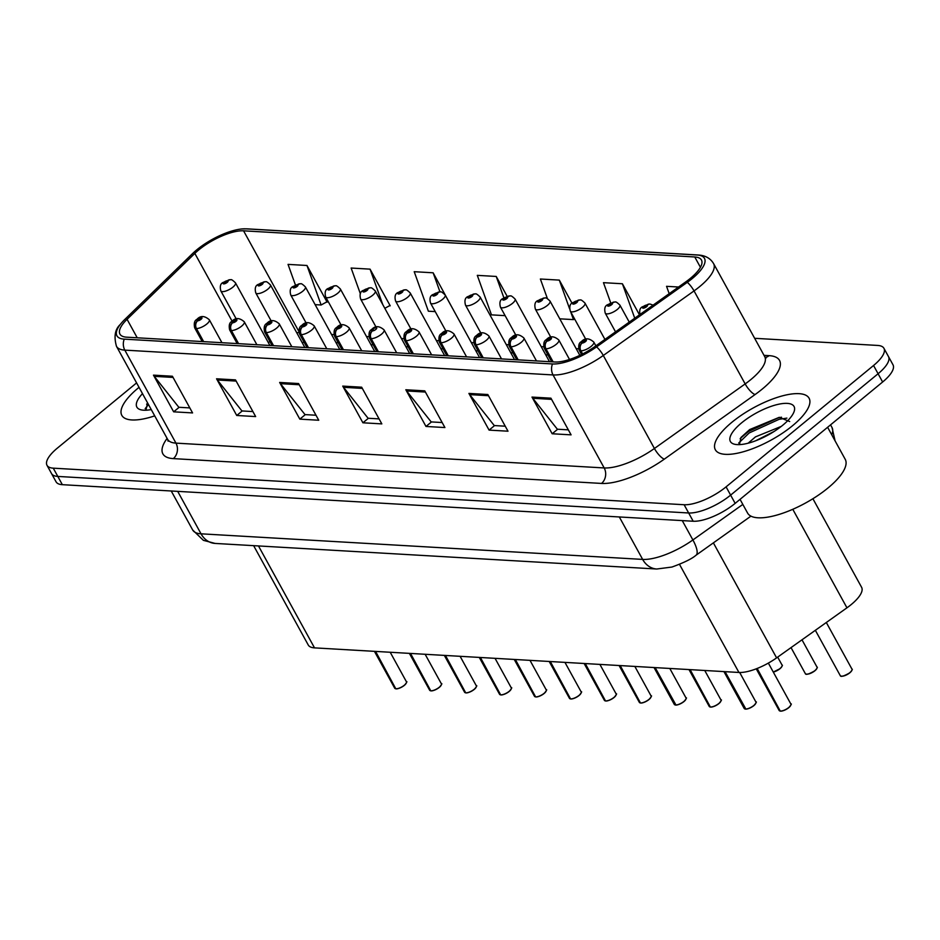 <?xml version="1.0" encoding="UTF-8"?>
<svg xmlns="http://www.w3.org/2000/svg" width="940" height="940" viewBox="0 0 940 940"><rect width="100%" height="100%" fill="white"/><g stroke="black" fill="none" stroke-linecap="round" stroke-linejoin="round"><path stroke-width="1.41" d="M812.9 498.717L861.616 587.336A33.441 11.492 151.2 0 1 846.952 607.816L776.605 657.871A33.441 11.492 151.2 0 1 738.934 672.464L314.512 647.871A33.441 11.492 151.2 0 1 308.261 645.016L253.636 545.658M138.427 387.844A53.498 18.389 -28.8 0 0 121.824 415.374A53.498 18.389 -28.8 0 0 154.712 415.868A53.498 18.389 -28.8 0 1 121.824 415.374A53.498 18.389 -28.8 0 1 138.427 387.844A53.498 18.389 -28.8 0 1 139.038 387.351A53.498 18.389 -28.8 0 0 138.427 387.844M731.931 422.248A53.498 18.389 -28.8 0 0 715.34 449.767A53.498 18.389 -28.8 0 0 792.502 425.75A53.498 18.389 -28.8 0 0 809.093 398.231A53.498 18.389 -28.8 0 0 731.931 422.248A53.498 18.389 -28.8 0 0 715.34 449.767A53.498 18.389 -28.8 0 0 792.502 425.75A53.498 18.389 -28.8 0 0 809.093 398.231A53.498 18.389 -28.8 0 0 731.931 422.248M198.81 249.876A35.661 12.255 151.2 0 1 243.566 230.817L694.766 256.972A35.661 12.255 151.2 0 1 701.44 260.016A35.661 12.255 151.2 0 1 685.8 281.859L595.055 346.437A35.661 12.255 151.2 0 1 554.859 361.994L126.63 337.178A35.661 12.255 151.2 0 1 119.956 334.135A35.661 12.255 151.2 0 1 127.065 319.306L194.839 253.412A35.661 12.255 151.2 0 1 198.81 249.876M196.848 249.77A39.127 13.442 -28.8 0 0 192.5 253.636L124.715 319.541A39.127 13.442 -28.8 0 0 120.226 324.523A39.127 13.442 -28.8 0 0 124.245 339.14L552.473 363.956A39.127 13.442 -28.8 0 0 596.571 346.884L687.305 282.317A39.127 13.442 -28.8 0 0 697.139 255.01L245.951 228.855A39.127 13.442 -28.8 0 0 241.98 228.949A39.127 13.442 -28.8 0 0 196.848 249.77M136.594 382.909L57.375 448.11A33.441 11.492 -28.8 0 0 47 465.312L56.071 481.821A33.441 11.492 -28.8 0 0 62.334 484.676L693.191 521.242A33.441 11.492 -28.8 0 0 735.162 503.37L882.625 382.004L878.089 373.744A33.441 11.492 -28.8 0 0 888.465 356.542A33.441 11.492 -28.8 0 1 878.089 373.744L730.627 495.122L878.089 373.744L873.554 365.495A33.441 11.492 -28.8 0 0 883.929 348.294A33.441 11.492 -28.8 0 0 877.666 345.438L754.644 338.306M693.191 521.242L688.656 512.981A33.441 11.492 -28.8 0 0 730.627 495.122A33.441 11.492 -28.8 0 1 688.656 512.981L57.798 476.427L688.656 512.981L684.12 504.733A33.441 11.492 -28.8 0 0 726.08 486.861L873.554 365.495M51.535 473.572A33.441 11.492 -28.8 0 0 57.798 476.427A33.441 11.492 -28.8 0 1 51.535 473.572M326.356 302.128L327.132 302.175L306.969 265.48L288.039 264.387L295.407 284.938M389.442 305.782L390.218 305.829L370.055 269.146L351.125 268.041L360.361 293.785M453.127 309.471L433.14 272.8L414.211 271.695L428.382 311.211L435.22 311.598M47 465.312A33.441 11.492 -28.8 0 0 53.263 468.167L684.12 504.733M487.837 394.518L508 431.202L489.082 430.109L468.907 393.413L487.837 394.518M550.922 398.172L571.085 434.856L552.168 433.763L531.993 397.079L550.922 398.172M298.579 383.544L318.742 420.239L299.825 419.134L279.65 382.451L298.579 383.544M235.493 379.889L255.657 416.573L236.739 415.48L216.564 378.797L235.493 379.889M172.408 376.235L192.571 412.919L173.653 411.826L153.479 375.142L172.408 376.235M424.751 390.864L444.914 427.547L425.996 426.454L405.822 389.759L424.751 390.864M361.665 387.198L381.828 423.893L362.911 422.788L342.736 386.105L361.665 387.198M639.47 314.829L622.398 283.762L603.468 282.67L610.706 302.833M678.551 287.017L666.554 286.324L669.198 293.68M572.002 303.197L559.312 280.108L540.383 279.016L547.409 298.603M507.13 296.3L496.226 276.454L477.297 275.361L491.467 314.865L505.121 315.652M362.911 422.788L368.41 418.265M379.079 418.887L368.092 418.253L343.535 387.304A8.918 7.344 -86.7 0 1 342.736 386.105M425.996 426.454L431.495 421.919M442.164 422.542L431.178 421.907L406.62 390.958A8.918 7.344 -86.7 0 1 405.822 389.759M173.653 411.826L179.152 407.302M189.821 407.913L178.835 407.279L154.278 376.341A8.918 7.344 -86.7 0 1 153.479 375.142M236.739 415.48L242.238 410.956M252.907 411.579L241.921 410.933L217.363 379.995A8.918 7.344 -86.7 0 1 216.564 378.797M299.825 419.134L305.324 414.611M315.993 415.233L305.007 414.599L280.449 383.649A8.918 7.344 -86.7 0 1 279.65 382.451M552.168 433.763L557.667 429.239M568.336 429.85L557.361 429.216L532.792 398.266A8.918 7.344 -86.7 0 1 531.993 397.079M489.082 430.109L494.581 425.573M505.25 426.196L494.276 425.562L469.706 394.612A8.918 7.344 -86.7 0 1 468.907 393.413M496.226 276.454L503.875 297.792M433.14 272.8L439.979 291.882M370.055 269.146L382.756 304.56M384.824 308.32L390.018 305.465M306.969 265.48L321.127 304.995L315.123 304.642M321.127 304.995L326.932 301.811M570.674 311.81L573.471 319.612L559.77 318.825M559.312 280.108L569.616 308.837M573.471 319.612L574.622 318.989M622.398 283.762L634.735 318.19M882.625 382.004A33.441 11.492 -28.8 0 0 893 364.802L883.929 348.294M230.382 279.744A5.57 4.477 90.8 0 0 230.077 279.721A5.57 4.477 90.8 0 0 227.48 280.708A2.785 0.952 -28.8 0 0 224.049 282.2A2.785 0.952 -28.8 0 0 223.708 283.88A2.785 0.952 -28.8 0 0 227.21 282.388A2.785 0.952 -28.8 0 0 227.621 280.719L224.648 282.834L227.48 280.708M227.621 280.719A5.57 4.7 -83.9 0 1 230.735 279.767C231.216 279.204 232.803 280.226 235.47 282.858A8.354 2.867 151.2 0 1 232.885 287.158A8.354 2.867 151.2 0 1 220.829 290.907C219.702 286.488 220.43 283.68 223.027 282.482L230.077 279.721M395.928 688.856L394.706 688.198A6.686 2.303 -28.8 0 0 395.787 688.761L375.577 651.408M203.651 341.643L196.448 328.542A5.57 4.477 -89.2 0 1 197.635 320.798A2.785 0.952 -28.8 0 0 201.054 319.306A2.785 0.952 -28.8 0 0 201.395 317.638A2.785 0.952 -28.8 0 0 197.905 319.118A2.785 0.952 -28.8 0 0 197.494 320.787L200.455 318.672L197.635 320.798M197.494 320.787A5.57 4.7 96.1 0 0 196.037 328.518A8.354 2.867 151.2 0 1 194.674 327.825L202.229 341.561M203.24 341.62L196.037 328.518M395.658 688.738A6.463 2.221 151.2 0 0 395.799 688.773L375.248 651.385M406.362 682.851A6.463 2.221 151.2 0 1 404.318 685.377A6.463 2.221 151.2 0 1 396.375 688.832L396.116 688.773A6.686 2.303 -28.8 0 0 404.341 685.201A6.686 2.303 -28.8 0 0 406.421 681.759C407.466 681.241 406.785 682.452 404.365 685.366C400.816 687.739 398.125 688.914 396.269 688.879M265.339 281.765A5.57 4.477 90.8 0 0 265.021 281.753A5.57 4.477 90.8 0 0 262.425 282.74A2.785 0.952 -28.8 0 0 259.005 284.233A2.785 0.952 -28.8 0 0 258.664 285.901A2.785 0.952 -28.8 0 0 262.154 284.409A2.785 0.952 -28.8 0 0 262.566 282.74L259.605 284.855L262.425 282.74M262.566 282.74A5.57 4.7 -83.9 0 1 265.679 281.788C266.161 281.225 267.747 282.259 270.426 284.879A8.354 2.867 151.2 0 1 267.829 289.179A8.354 2.867 151.2 0 1 255.774 292.928C254.646 288.51 255.386 285.701 257.983 284.514L265.021 281.753M300.283 283.798A5.57 4.477 90.8 0 0 299.978 283.774A5.57 4.477 90.8 0 0 297.381 284.761A2.785 0.952 -28.8 0 0 293.95 286.254A2.785 0.952 -28.8 0 0 293.609 287.922A2.785 0.952 -28.8 0 0 297.111 286.442A2.785 0.952 -28.8 0 0 297.51 284.773L294.549 286.888L297.381 284.761M297.51 284.773A5.57 4.7 -83.9 0 1 300.636 283.821C301.117 283.257 302.692 284.279 305.371 286.9A8.354 2.867 151.2 0 1 302.786 291.2A8.354 2.867 151.2 0 1 290.73 294.96C289.602 290.531 290.331 287.722 292.928 286.536L299.978 283.774M335.228 285.819A5.57 4.477 90.8 0 0 334.922 285.807A5.57 4.477 90.8 0 0 332.325 286.794A2.785 0.952 -28.8 0 0 328.906 288.274A2.785 0.952 -28.8 0 0 328.554 289.955A2.785 0.952 -28.8 0 0 332.055 288.463A2.785 0.952 -28.8 0 0 332.466 286.794L329.505 288.909L332.325 286.794M332.466 286.794A5.57 4.7 -83.9 0 1 335.58 285.842C336.062 285.278 337.648 286.312 340.327 288.933A8.354 2.867 151.2 0 1 337.73 293.233A8.354 2.867 151.2 0 1 325.675 296.981C324.547 292.563 325.287 289.755 327.884 288.568L334.922 285.807M370.184 287.84A5.57 4.477 90.8 0 0 369.878 287.828A5.57 4.477 90.8 0 0 367.281 288.815A2.785 0.952 -28.8 0 0 363.851 290.307A2.785 0.952 -28.8 0 0 363.51 291.976A2.785 0.952 -28.8 0 0 367 290.483A2.785 0.952 -28.8 0 0 367.411 288.827L364.45 290.93L367.281 288.815M367.411 288.827A5.57 4.7 -83.9 0 1 370.536 287.863C371.018 287.299 372.593 288.333 375.272 290.954A8.354 2.867 151.2 0 1 372.675 295.254A8.354 2.867 151.2 0 1 360.619 299.014C359.491 294.584 360.231 291.776 362.828 290.589L369.878 287.828M430.873 690.877L429.651 690.23A6.686 2.303 -28.8 0 0 430.743 690.783L410.533 653.429M238.596 343.664L231.405 330.575A5.57 4.477 -89.2 0 1 232.579 322.82A2.785 0.952 -28.8 0 0 236.011 321.327A2.785 0.952 -28.8 0 0 236.351 319.659A2.785 0.952 -28.8 0 0 232.85 321.151A2.785 0.952 -28.8 0 0 232.439 322.808L235.4 320.704L232.579 322.82M232.439 322.808A5.57 4.7 96.1 0 0 230.993 330.551A8.354 2.867 151.2 0 1 229.63 329.846L237.174 343.582M238.184 343.64L230.993 330.551M430.602 690.771A6.463 2.221 151.2 0 0 430.755 690.806L410.193 653.418M439.274 687.399A6.463 2.221 151.2 0 1 431.319 690.865L431.072 690.806A6.686 2.303 -28.8 0 0 439.297 687.222A6.686 2.303 -28.8 0 0 441.365 683.78C442.423 683.274 441.73 684.473 439.309 687.387C435.772 689.772 433.07 690.935 431.213 690.9M465.829 692.909L464.595 692.251A6.686 2.303 -28.8 0 0 465.688 692.803L445.478 655.462M273.552 345.697L266.349 332.596A5.57 4.477 -89.2 0 1 267.524 324.852A2.785 0.952 -28.8 0 0 270.955 323.36A2.785 0.952 -28.8 0 0 271.296 321.68A2.785 0.952 -28.8 0 0 267.806 323.172A2.785 0.952 -28.8 0 0 267.395 324.84L270.356 322.726L267.524 324.852M267.395 324.84A5.57 4.7 96.1 0 0 265.938 332.572A8.354 2.867 151.2 0 1 264.575 331.879L272.13 345.615M273.141 345.673L265.938 332.572M465.688 692.803L445.149 655.439M476.263 686.905A6.463 2.221 151.2 0 1 474.218 689.42A6.463 2.221 151.2 0 1 466.264 692.886L466.017 692.827A6.686 2.303 -28.8 0 0 474.242 689.243A6.686 2.303 -28.8 0 0 476.322 685.812C477.367 685.295 476.686 686.494 474.265 689.42C470.717 691.793 468.026 692.968 466.17 692.921M500.773 694.93L499.551 694.272A6.686 2.303 -28.8 0 0 500.644 694.836L480.422 657.483M308.496 347.718L301.305 334.628A5.57 4.477 -89.2 0 1 302.48 326.873A2.785 0.952 -28.8 0 0 305.899 325.381A2.785 0.952 -28.8 0 0 306.252 323.713A2.785 0.952 -28.8 0 0 302.751 325.193A2.785 0.952 -28.8 0 0 302.339 326.862L305.3 324.747L302.48 326.873M302.339 326.862A5.57 4.7 96.1 0 0 300.882 334.605A8.354 2.867 151.2 0 1 299.519 333.9L307.075 347.636M308.085 347.694L300.882 334.605M500.503 694.813A6.463 2.221 151.2 0 0 500.656 694.848L480.093 657.471M501.22 694.907L500.973 694.848A6.686 2.303 -28.8 0 0 509.198 691.276A6.686 2.303 -28.8 0 0 511.266 687.833C512.312 687.316 511.63 688.527 509.21 691.441A6.463 2.221 151.2 0 1 501.22 694.907M142.492 393.637A36.343 12.49 -28.8 0 0 141.27 409.899A36.343 12.49 -28.8 0 0 151.258 409.57M147.592 402.907L145.912 410.228M145.171 408.653L148.496 404.553M146.64 404.212L147.698 403.096M740.05 499.352L747.57 513.029A55.73 19.152 -28.8 0 0 827.952 488.013A55.73 19.152 -28.8 0 0 845.236 459.343L827.611 427.277M748.134 443.21L755.478 436.865L781.328 426.372M755.666 440.778L774.102 431.46M741.648 422.812A36.343 12.49 -28.8 0 0 734.786 444.291A36.343 12.49 -28.8 0 0 782.785 425.197A36.343 12.49 -28.8 0 0 794.053 411.708A36.343 12.49 -28.8 0 0 778.755 404.212A36.343 12.49 -28.8 0 0 741.648 422.812M789.694 421.555L779.26 417.325L749.685 429.568L741.014 437.429L739.428 444.62M738.687 443.057L749.145 432.976L779.119 419.311L786.898 418.124M740.156 438.604L748.346 431.519L778.32 417.853L781.516 417.207M405.128 289.873A5.57 4.477 90.8 0 0 404.823 289.849A5.57 4.477 90.8 0 0 402.226 290.836A2.785 0.952 -28.8 0 0 398.795 292.328A2.785 0.952 -28.8 0 0 398.454 293.997A2.785 0.952 -28.8 0 0 401.956 292.516A2.785 0.952 -28.8 0 0 402.367 290.848L399.406 292.963L402.226 290.836M402.367 290.848A5.57 4.7 -83.9 0 1 405.481 289.896C405.963 289.332 407.549 290.354 410.228 292.986A8.354 2.867 151.2 0 1 407.631 297.287A8.354 2.867 151.2 0 1 395.576 301.035C394.447 296.605 395.176 293.809 397.785 292.61L404.823 289.849M440.085 291.894A5.57 4.477 90.8 0 0 439.767 291.882A5.57 4.477 90.8 0 0 437.171 292.869A2.785 0.952 -28.8 0 0 433.751 294.361A2.785 0.952 -28.8 0 0 433.411 296.029A2.785 0.952 -28.8 0 0 436.9 294.537A2.785 0.952 -28.8 0 0 437.312 292.869L434.351 294.984L437.171 292.869M437.312 292.869A5.57 4.7 -83.9 0 1 440.425 291.917C440.919 291.353 442.493 292.387 445.172 295.007A8.354 2.867 151.2 0 1 442.576 299.308A8.354 2.867 151.2 0 1 430.52 303.056C429.392 298.638 430.132 295.83 432.729 294.643L439.767 291.882M475.029 293.926A5.57 4.477 90.8 0 0 474.724 293.903A5.57 4.477 90.8 0 0 472.127 294.89A2.785 0.952 -28.8 0 0 468.696 296.382A2.785 0.952 -28.8 0 0 468.355 298.05A2.785 0.952 -28.8 0 0 471.856 296.57A2.785 0.952 -28.8 0 0 472.268 294.901L469.295 297.005L472.127 294.89M472.268 294.901A5.57 4.7 -83.9 0 1 475.382 293.938C475.863 293.386 477.45 294.408 480.117 297.028A8.354 2.867 151.2 0 1 477.532 301.329A8.354 2.867 151.2 0 1 465.476 305.089C464.348 300.659 465.077 297.851 467.673 296.664L474.724 293.903M535.73 696.951L534.496 696.305A6.686 2.303 -28.8 0 0 535.589 696.857L515.379 659.516M343.453 349.739L336.25 336.649A5.57 4.477 -89.2 0 1 337.425 328.894A2.785 0.952 -28.8 0 0 340.856 327.402A2.785 0.952 -28.8 0 0 341.197 325.734A2.785 0.952 -28.8 0 0 337.695 327.226A2.785 0.952 -28.8 0 0 337.296 328.894L340.257 326.779L337.425 328.894M337.296 328.894A5.57 4.7 96.1 0 0 335.839 336.626A8.354 2.867 151.2 0 1 334.476 335.933L342.019 349.656M343.041 349.715L335.839 336.626M535.589 696.857L515.049 659.492M536.164 696.94L535.918 696.881A6.686 2.303 -28.8 0 0 544.143 693.297A6.686 2.303 -28.8 0 0 546.222 689.854C547.268 689.349 546.575 690.548 544.154 693.462A6.463 2.221 151.2 0 1 536.164 696.94M570.674 698.984L569.452 698.326A6.686 2.303 -28.8 0 0 570.545 698.89L550.323 661.537M378.397 351.772L371.194 338.67A5.57 4.477 -89.2 0 1 372.381 330.927A2.785 0.952 -28.8 0 0 375.8 329.435A2.785 0.952 -28.8 0 0 376.141 327.755A2.785 0.952 -28.8 0 0 372.651 329.247A2.785 0.952 -28.8 0 0 372.24 330.915L373.427 329.975M372.24 330.915A5.57 4.7 96.1 0 0 370.783 338.647A8.354 2.867 151.2 0 1 369.42 337.954L376.975 351.689M377.986 351.748L370.783 338.647M373.486 329.975L372.381 330.927M570.545 698.89L549.994 661.513M579.063 695.506A6.463 2.221 151.2 0 1 571.12 698.961L570.874 698.902A6.686 2.303 -28.8 0 0 579.099 695.33A6.686 2.303 -28.8 0 0 581.167 691.887C582.212 691.37 581.531 692.568 579.111 695.494C575.574 697.868 572.871 699.043 571.015 698.996M605.618 701.005L604.397 700.347A6.686 2.303 -28.8 0 0 605.489 700.911L585.279 663.558M413.353 353.793L406.151 340.703A5.57 4.477 -89.2 0 1 407.326 332.948A2.785 0.952 -28.8 0 0 410.757 331.456A2.785 0.952 -28.8 0 0 411.097 329.787A2.785 0.952 -28.8 0 0 407.596 331.279A2.785 0.952 -28.8 0 0 407.185 332.936L410.157 330.833L407.326 332.948M407.185 332.936A5.57 4.7 96.1 0 0 405.739 340.68A8.354 2.867 151.2 0 1 404.376 339.974L411.92 353.71M412.93 353.769L405.739 340.68M605.489 700.911L584.95 663.546M616.064 695.001A6.463 2.221 151.2 0 1 614.02 697.527A6.463 2.221 151.2 0 1 606.065 700.982L605.818 700.934A6.686 2.303 -28.8 0 0 614.043 697.351A6.686 2.303 -28.8 0 0 616.123 693.908C617.169 693.391 616.476 694.601 614.055 697.515C610.518 699.9 607.816 701.064 605.959 701.029M509.985 295.947A5.57 4.477 90.8 0 0 509.668 295.924A5.57 4.477 90.8 0 0 507.071 296.911A2.785 0.952 -28.8 0 0 503.652 298.403A2.785 0.952 -28.8 0 0 503.311 300.083A2.785 0.952 -28.8 0 0 506.801 298.591A2.785 0.952 -28.8 0 0 507.212 296.923L504.251 299.038L507.071 296.911M507.212 296.923A5.57 4.7 -83.9 0 1 510.326 295.971C510.808 295.407 512.394 296.441 515.073 299.061A8.354 2.867 151.2 0 1 512.476 303.362A8.354 2.867 151.2 0 1 500.421 307.11C499.293 302.692 500.033 299.884 502.63 298.685L509.668 295.924M544.93 297.968A5.57 4.477 90.8 0 0 544.624 297.957A5.57 4.477 90.8 0 0 542.028 298.943A2.785 0.952 -28.8 0 0 538.596 300.436A2.785 0.952 -28.8 0 0 538.256 302.104A2.785 0.952 -28.8 0 0 541.757 300.612A2.785 0.952 -28.8 0 0 542.157 298.943L539.196 301.059L542.028 298.943M542.157 298.943A5.57 4.7 -83.9 0 1 545.282 297.992C545.764 297.428 547.339 298.462 550.018 301.082A8.354 2.867 151.2 0 1 547.433 305.382A8.354 2.867 151.2 0 1 535.377 309.131C534.249 304.713 534.978 301.904 537.574 300.718L544.624 297.957M579.874 300.001A5.57 4.477 90.8 0 0 579.569 299.978A5.57 4.477 90.8 0 0 576.972 300.964A2.785 0.952 -28.8 0 0 573.553 302.457A2.785 0.952 -28.8 0 0 573.2 304.125A2.785 0.952 -28.8 0 0 576.702 302.645A2.785 0.952 -28.8 0 0 577.113 300.976L574.152 303.091L576.972 300.964M577.113 300.976A5.57 4.7 -83.9 0 1 580.227 300.024C580.709 299.461 582.295 300.483 584.974 303.103A8.354 2.867 151.2 0 1 582.377 307.404A8.354 2.867 151.2 0 1 570.322 311.163C569.194 306.734 569.934 303.926 572.53 302.739L579.569 299.978M614.831 302.022A5.57 4.477 90.8 0 0 614.525 302.01A5.57 4.477 90.8 0 0 611.928 302.997A2.785 0.952 -28.8 0 0 608.497 304.478A2.785 0.952 -28.8 0 0 608.157 306.158A2.785 0.952 -28.8 0 0 611.646 304.666A2.785 0.952 -28.8 0 0 612.058 302.997L609.096 305.112L611.928 302.997M612.058 302.997A5.57 4.7 -83.9 0 1 615.183 302.046C615.665 301.481 617.239 302.515 619.918 305.136A8.354 2.867 151.2 0 1 617.322 309.436A8.354 2.867 151.2 0 1 605.266 313.185C604.138 308.767 604.878 305.958 607.475 304.772L614.525 302.01M649.775 304.043A5.57 4.477 90.8 0 0 649.47 304.031A5.57 4.477 90.8 0 0 646.873 305.018A2.785 0.952 -28.8 0 0 643.442 306.511A2.785 0.952 -28.8 0 0 643.101 308.179A2.785 0.952 -28.8 0 0 646.602 306.687A2.785 0.952 -28.8 0 0 647.014 305.03L644.053 307.133L646.873 305.018M647.014 305.03A5.57 4.7 -83.9 0 1 650.127 304.066L653.065 305.147M640.575 703.038L639.353 702.38A6.686 2.303 -28.8 0 0 640.434 702.932L620.224 665.591M448.298 355.825L441.095 342.724A5.57 4.477 -89.2 0 1 442.282 334.969A2.785 0.952 -28.8 0 0 445.701 333.477A2.785 0.952 -28.8 0 0 446.042 331.808A2.785 0.952 -28.8 0 0 442.552 333.301A2.785 0.952 -28.8 0 0 442.141 334.969L445.102 332.854L442.282 334.969M442.141 334.969A5.57 4.7 96.1 0 0 440.684 342.701A8.354 2.867 151.2 0 1 439.321 342.007L446.876 355.743M447.887 355.802L440.684 342.701M640.305 702.92A6.463 2.221 151.2 0 0 640.445 702.956L619.895 665.567M651.009 697.034A6.463 2.221 151.2 0 1 648.964 699.548A6.463 2.221 151.2 0 1 641.021 703.014L640.763 702.956A6.686 2.303 -28.8 0 0 648.988 699.372A6.686 2.303 -28.8 0 0 651.067 695.941C652.113 695.424 651.432 696.622 649.011 699.536C645.463 701.922 642.772 703.096 640.916 703.05M675.519 705.059L674.297 704.401A6.686 2.303 -28.8 0 0 675.39 704.965L675.707 704.965M683.92 701.581A6.463 2.221 151.2 0 1 675.966 705.035L655.18 667.611M483.242 357.846L476.051 344.745A5.57 4.477 -89.2 0 1 477.226 337.002A2.785 0.952 -28.8 0 0 480.657 335.51A2.785 0.952 -28.8 0 0 480.998 333.841A2.785 0.952 -28.8 0 0 477.497 335.322A2.785 0.952 -28.8 0 0 477.085 336.99L480.046 334.875L477.226 337.002M477.085 336.99A5.57 4.7 96.1 0 0 475.64 344.721A8.354 2.867 151.2 0 1 474.277 344.028L481.821 357.764M482.831 357.823L475.64 344.721M675.39 704.965L654.839 667.588M710.476 707.08L709.242 706.434A6.686 2.303 -28.8 0 0 710.334 706.986L690.125 669.633M518.198 359.867L510.996 346.778A5.57 4.477 -89.2 0 1 512.171 339.023A2.785 0.952 -28.8 0 0 515.602 337.531A2.785 0.952 -28.8 0 0 515.942 335.862A2.785 0.952 -28.8 0 0 512.453 337.354A2.785 0.952 -28.8 0 0 512.042 339.011L515.003 336.908L512.171 339.023M512.042 339.011A5.57 4.7 96.1 0 0 510.585 346.754A8.354 2.867 151.2 0 1 509.221 346.049L516.777 359.785M517.787 359.844L510.585 346.754M710.193 706.974A6.463 2.221 151.2 0 0 710.346 707.009L689.795 669.621M720.909 701.076A6.463 2.221 151.2 0 1 718.865 703.602A6.463 2.221 151.2 0 1 710.922 707.068L710.664 707.009A6.686 2.303 -28.8 0 0 718.889 703.425A6.686 2.303 -28.8 0 0 720.968 699.983C722.014 699.477 721.332 700.676 718.912 703.59C715.364 705.975 712.673 707.139 710.816 707.103M745.42 709.113L744.198 708.455A6.686 2.303 -28.8 0 0 745.291 709.019L745.608 709.019M753.821 705.635A6.463 2.221 151.2 0 1 745.866 709.089L725.069 671.665M553.143 361.9L545.952 348.799A5.57 4.477 -89.2 0 1 547.127 341.055A2.785 0.952 -28.8 0 0 550.546 339.563A2.785 0.952 -28.8 0 0 550.899 337.883A2.785 0.952 -28.8 0 0 547.397 339.375A2.785 0.952 -28.8 0 0 546.986 341.044L549.947 338.929L547.127 341.055M546.986 341.044A5.57 4.7 96.1 0 0 545.529 348.775A8.354 2.867 151.2 0 1 544.166 348.082L551.721 361.818M552.732 361.877L545.529 348.775M745.291 709.019L724.74 671.642M780.376 711.134L779.143 710.476A6.686 2.303 -28.8 0 0 780.235 711.039L757.158 668.469M582.612 353.957L580.897 350.832A5.57 4.477 -89.2 0 1 582.072 343.077A2.785 0.952 -28.8 0 0 585.503 341.584A2.785 0.952 -28.8 0 0 585.843 339.916A2.785 0.952 -28.8 0 0 582.342 341.396A2.785 0.952 -28.8 0 0 581.942 343.065L584.903 340.962L582.072 343.077M581.942 343.065A5.57 4.7 96.1 0 0 580.485 350.808A8.354 2.867 151.2 0 1 579.122 350.103L581.531 354.498M582.307 354.11L580.485 350.808M780.094 711.016A6.463 2.221 151.2 0 0 780.247 711.063L756.888 668.575M780.811 711.11L780.564 711.063A6.686 2.303 -28.8 0 0 788.789 707.479A6.686 2.303 -28.8 0 0 790.869 704.036C791.915 703.519 791.221 704.73 788.801 707.644A6.463 2.221 151.2 0 1 780.811 711.11M258.476 545.94L314.512 647.871M679.502 564.364L738.934 672.464M713.378 542.874L776.605 657.871M792.784 509.292L846.952 607.816M243.566 230.817L298.791 331.279M299.002 332.607A35.661 12.255 -28.8 0 0 296.688 332.643M269.945 341.631A35.661 12.255 -28.8 0 0 268.288 342.536M764.02 355.355L769.096 355.649A11.151 9.177 -86.7 0 1 765.325 357.47M769.096 355.649A55.73 19.152 151.2 0 1 762.234 389.089A55.73 19.152 151.2 0 1 755.079 394.541L664.345 459.12A55.73 19.152 151.2 0 1 601.541 483.43L173.312 458.614A55.73 19.152 151.2 0 1 167.108 438.416M687.305 282.317A11.151 3.361 54.6 0 1 694.037 290.918L745.161 383.92A44.579 15.322 -28.8 0 0 750.884 379.548A44.579 15.322 -28.8 0 0 764.714 356.613L766.041 358.058M552.473 363.956A11.151 9.177 93.3 0 0 553.049 374.943L124.82 350.127A11.151 9.177 -86.7 0 1 124.245 339.14M596.571 346.884A11.151 3.361 54.6 0 1 603.292 355.485A44.579 15.322 151.2 0 1 553.049 374.943L604.185 467.944A44.579 15.322 -28.8 0 0 654.416 448.486L745.161 383.92A11.151 3.361 -125.4 0 0 755.079 394.541M173.312 458.614A11.151 9.177 -86.7 0 0 175.956 443.128L124.82 350.127A44.579 15.322 151.2 0 1 116.478 346.32L167.602 439.321A44.579 15.322 -28.8 0 0 175.956 443.128L604.185 467.944A11.151 9.177 -86.7 0 1 601.541 483.43M697.139 255.01A11.151 9.177 -86.7 0 1 698.209 254.999C705.306 255.422 710.428 258.288 713.589 263.611A44.579 15.322 151.2 0 1 694.037 290.918L603.292 355.485L654.416 448.486A11.151 3.361 -125.4 0 0 664.345 459.12M241.98 228.949L247.02 228.843A11.151 9.177 93.3 0 0 245.951 228.855M53.263 468.167L62.334 484.676M726.08 486.861L735.162 503.37M694.766 256.972L700.429 267.289M578.594 348.799L576.173 348.658M543.649 346.778L541.229 346.637M508.693 344.745L506.272 344.604M473.748 342.724L471.328 342.583M438.792 340.691L436.383 340.562M403.848 338.67L401.427 338.529M368.891 336.649L366.482 336.508M333.947 334.616L331.526 334.476M194.839 253.412L232.109 321.21M127.065 319.306L137.216 337.789M362.311 388.396L343.535 387.304M299.226 384.742L280.449 383.649M236.14 381.076L217.363 379.995M173.054 377.422L154.278 376.341M425.397 392.051L406.62 390.958M488.483 395.705L469.706 394.612M551.569 399.359L532.792 398.266M215.096 543.426A22.29 18.365 -86.7 0 1 201.031 533.814L642.655 559.406A44.579 15.322 -28.8 0 0 692.898 539.948A22.29 6.709 54.6 0 1 696.058 555.199C692.028 558.736 683.979 562.684 671.936 567.043L656.731 569.017L215.096 543.426L203.381 540.336L192.688 530.007A44.579 15.322 -28.8 0 0 201.031 533.814L177.695 491.362M831.712 434.727A44.579 15.322 -28.8 0 0 832.029 427.547L830.549 424.868M742.835 504.416L692.898 539.948L682.252 520.607M656.731 569.017A22.29 18.365 -86.7 0 1 642.655 559.406L619.319 516.953M221.934 342.701L209.326 319.776A8.354 2.867 151.2 0 1 206.73 324.077A8.354 2.867 151.2 0 1 196.448 328.542M441.318 684.872A6.463 2.221 151.2 0 1 439.332 687.352M256.879 344.733L244.271 321.797A8.354 2.867 151.2 0 1 241.686 326.098A8.354 2.867 151.2 0 1 231.405 330.575M291.835 346.754L279.227 323.818A8.354 2.867 151.2 0 1 276.63 328.119A8.354 2.867 151.2 0 1 266.349 332.596M511.219 688.926A6.463 2.221 151.2 0 1 509.174 691.452C505.673 693.826 502.971 694.989 501.114 694.954M326.779 348.775L314.171 325.851A8.354 2.867 151.2 0 1 311.575 330.152A8.354 2.867 151.2 0 1 301.305 334.628M546.163 690.947A6.463 2.221 151.2 0 1 544.119 693.473C540.618 695.847 537.927 697.022 536.07 696.975M361.724 350.808L349.128 327.872A8.354 2.867 151.2 0 1 346.531 332.173A8.354 2.867 151.2 0 1 336.25 336.649M581.108 692.98A6.463 2.221 151.2 0 1 579.122 695.447M396.68 352.829L384.072 329.905A8.354 2.867 151.2 0 1 381.476 334.205A8.354 2.867 151.2 0 1 371.194 338.67M431.625 354.85L419.017 331.926A8.354 2.867 151.2 0 1 416.432 336.226A8.354 2.867 151.2 0 1 406.151 340.703M773.221 671.947A6.686 2.303 -28.8 0 0 779.989 668.54A6.686 2.303 -28.8 0 0 782.068 665.097C782.914 665.003 782.233 666.213 780.012 668.704L773.279 672.053A6.463 2.221 151.2 0 0 779.965 668.716M782.01 666.19A6.463 2.221 151.2 0 1 780.024 668.657M805.298 673.557A6.686 2.303 -28.8 0 0 814.945 670.561A6.686 2.303 -28.8 0 0 817.013 667.118C817.87 667.036 817.177 668.234 814.957 670.725C804.135 676.953 805.615 673.099 805.298 673.557L791.034 647.613M814.921 670.737A6.463 2.221 151.2 0 1 806.25 674.098M816.966 668.211A6.463 2.221 151.2 0 1 814.98 670.69M849.901 672.746C839.091 678.986 840.56 675.12 840.243 675.59A6.686 2.303 -28.8 0 0 849.889 672.582A6.686 2.303 -28.8 0 0 851.969 669.139C852.815 669.057 852.134 670.255 849.901 672.746A6.463 2.221 151.2 0 1 841.194 676.13M851.91 670.232A6.463 2.221 151.2 0 1 849.925 672.711M466.581 356.883L453.973 333.947A8.354 2.867 151.2 0 1 451.376 338.247A8.354 2.867 151.2 0 1 441.095 342.724M675.719 704.977A6.686 2.303 -28.8 0 0 683.944 701.405A6.686 2.303 -28.8 0 0 686.012 697.962C687.07 697.445 686.376 698.655 683.956 701.569C680.419 703.954 677.716 705.118 675.86 705.082M685.965 699.055A6.463 2.221 151.2 0 1 683.979 701.534M501.525 358.904L488.918 335.98A8.354 2.867 151.2 0 1 486.332 340.28A8.354 2.867 151.2 0 1 476.051 344.745M536.481 360.937L523.874 338.001A8.354 2.867 151.2 0 1 521.277 342.301A8.354 2.867 151.2 0 1 510.996 346.778M745.62 709.03A6.686 2.303 -28.8 0 0 753.845 705.458A6.686 2.303 -28.8 0 0 755.913 702.016C756.959 701.499 756.277 702.697 753.857 705.623C750.32 707.996 747.617 709.171 745.761 709.124M755.866 703.108A6.463 2.221 151.2 0 1 753.88 705.576M569.511 359.468L558.818 340.022A8.354 2.867 151.2 0 1 556.221 344.322A8.354 2.867 151.2 0 1 545.952 348.799M790.81 705.129A6.463 2.221 151.2 0 1 788.766 707.655C785.264 710.029 782.573 711.192 780.717 711.157M595.866 345.861L593.774 342.054A8.354 2.867 151.2 0 1 591.178 346.355A8.354 2.867 151.2 0 1 580.897 350.832M120.226 324.523C114.997 329.317 113.752 336.59 116.478 346.32M698.209 254.999L247.02 228.843M713.589 263.611L764.714 356.613M167.602 439.321L168.119 441.213L168.366 440.378M302.198 342.665L304.102 342.219M547.938 354.932L545.717 354.803M512.993 352.911L510.772 352.782M478.037 350.89L475.828 350.761M443.093 348.857L440.872 348.728M408.136 346.837L405.927 346.707M373.192 344.815L370.971 344.686M338.247 342.783L336.027 342.654M192.688 530.007L171.233 490.986M750.943 516.142L696.058 555.199M835.096 440.907L832.029 427.547M236.292 319.048L220.829 290.907M269.909 345.485L235.47 282.858M406.421 681.759L390.206 652.254M209.326 319.776C204.556 315.605 200.408 315.488 196.883 319.4C194.486 320.54 193.746 323.348 194.674 327.825M394.706 688.198L374.437 651.338M271.249 321.081L255.774 292.928M304.854 347.506L270.426 284.879M306.193 323.102L290.73 294.96M339.81 349.539L305.371 286.9M341.149 325.123L325.675 296.981M374.755 351.56L340.327 288.933M376.094 327.155L360.619 299.014M409.699 353.581L375.272 290.954M441.365 683.78L425.15 654.287M244.271 321.797C239.512 317.638 235.364 317.509 231.828 321.433C229.43 322.561 228.702 325.369 229.63 329.846M429.651 690.23L409.382 653.37M476.322 685.812L460.106 656.308M279.227 323.818C274.457 319.659 270.309 319.541 266.784 323.454C264.387 324.594 263.647 327.402 264.575 331.879M464.595 692.251L444.338 655.391M511.266 687.833L495.051 658.329M314.171 325.851C309.413 321.691 305.265 321.562 301.728 325.487C299.331 326.615 298.603 329.423 299.519 333.9M499.551 694.272L479.282 657.424M411.05 329.176L395.576 301.035M444.655 355.614L410.228 292.986M445.995 331.197L430.52 303.056M479.6 357.635L445.172 295.007M480.939 333.23L465.476 305.089M514.556 359.656L480.117 297.028M546.222 689.854L529.995 660.362M349.128 327.872C344.357 323.713 340.21 323.595 336.685 327.508C334.288 328.647 333.547 331.456 334.476 335.933M534.496 696.305L514.239 659.445M581.167 691.887L564.952 662.383M384.072 329.905C379.302 325.734 375.154 325.616 371.629 329.529C369.232 330.669 368.504 333.477 369.42 337.954M569.452 698.326L549.183 661.466M616.123 693.908L599.896 664.404M419.017 331.926C414.258 327.766 410.11 327.637 406.573 331.562C404.188 332.69 403.448 335.498 404.376 339.974M604.397 700.347L584.139 663.499M515.895 335.251L500.421 307.11M549.501 361.689L515.073 299.061M550.84 337.284L535.377 309.131M579.839 355.32L550.018 301.082M585.796 339.305L570.322 311.163M604.925 339.411L584.974 303.103M782.068 665.097L777.674 657.119M615.536 331.855L605.266 313.185M629.248 322.103L619.918 305.136M817.013 667.118L801.996 639.811M840.243 675.59L815.356 630.305M640.222 315.217C639.094 310.788 639.834 307.979 642.431 306.793L649.47 304.031M851.969 669.139L826.319 622.503M651.067 695.941L634.852 666.436M453.973 333.947C449.203 329.787 445.055 329.67 441.53 333.582C439.133 334.722 438.393 337.531 439.321 342.007M639.353 702.38L619.084 665.52M686.012 697.962L669.797 668.457M488.918 335.98C484.159 331.808 480.011 331.691 476.474 335.603C474.077 336.743 473.349 339.552 474.277 344.028M674.297 704.401L654.029 667.541M720.968 699.983L704.753 670.49M523.874 338.001C519.103 333.841 514.956 333.712 511.43 337.636C509.034 338.776 508.293 341.572 509.221 346.049M709.242 706.434L688.985 669.574M755.913 702.016L739.686 672.5M558.818 340.022C554.06 335.862 549.912 335.745 546.375 339.657C543.978 340.797 543.25 343.605 544.166 348.082M744.198 708.455L723.929 671.595M790.869 704.036L768.356 663.1M593.774 342.054C589.004 337.895 584.856 337.765 581.331 341.69C578.934 342.818 578.194 345.626 579.122 350.103M779.143 710.476L756.242 668.822"/></g></svg>
